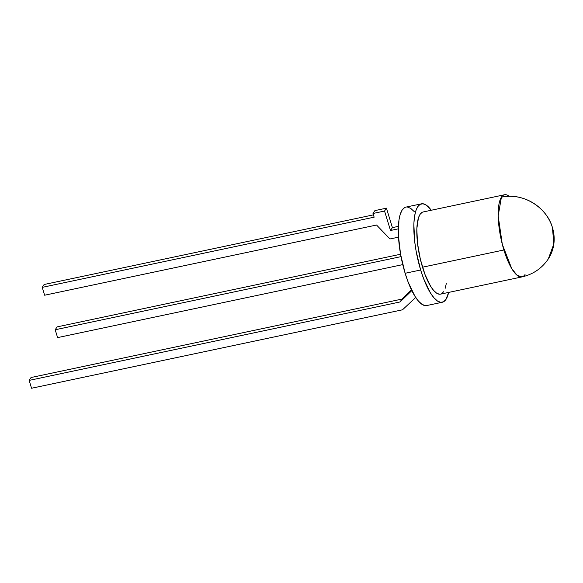<?xml version="1.0" encoding="UTF-8"?>
<svg xmlns="http://www.w3.org/2000/svg" width="583" height="583" viewBox="0 0 583 583"><rect width="100%" height="100%" fill="white"/><g stroke="black" fill="none" stroke-linecap="round" stroke-linejoin="round"><path stroke-width="0.87" d="M426.8 305.536L425.124 305.609L421.881 304.26L418.426 301.068L414.885 296.157L408.115 281.99L405.134 273.281L420.656 269.995A50.306 15.063 -101.9 0 1 421.429 203.831A50.306 15.063 -101.9 0 1 431.267 210.252L426.275 205.129L423.032 203.773L420.132 204.32L417.676 206.732L415.766 210.929L414.477 216.745L413.85 223.952L414.673 241.406L416.087 250.981L420.656 269.995L405.134 273.281A50.306 15.063 78.1 0 0 426.727 305.55L442.249 302.271A50.306 15.063 -101.9 0 1 420.656 269.995L423.637 278.703L430.407 292.87L433.949 297.782L437.403 300.974L440.646 302.329L443.546 301.783L446.002 299.37L448.64 292.418A50.306 15.063 -101.9 0 1 442.249 302.271M504.535 194.751L423.149 211.964A41.998 12.571 78.1 0 0 422.507 267.196L503.894 249.983L422.507 267.196A41.998 12.571 78.1 0 0 440.529 294.138L521.916 276.925A41.998 12.571 -101.9 0 1 503.894 249.983A41.998 12.571 78.1 0 0 521.916 276.925L517.07 275.249L511.743 268.603L502.298 244.299L498.181 215.87L501.409 197.178C522.193 192.215 546.65 206.776 552.429 227.552L553.85 243.956L548.275 258.969A41.998 38.427 -146.6 0 0 552.429 227.552A41.998 38.427 -146.6 0 0 501.409 197.178A41.998 12.571 78.1 0 0 503.894 249.983A41.998 12.571 -101.9 0 1 501.409 197.178A41.998 12.571 -101.9 0 1 504.535 194.751A41.998 12.571 -101.9 0 1 509.221 196.303M525.043 274.506A41.998 12.571 -101.9 0 1 521.916 276.925C533.095 274.374 541.877 268.391 548.275 258.969C541.877 268.391 533.088 274.382 521.916 276.925M421.429 203.831L405.906 207.111A50.306 15.063 78.1 0 0 405.134 273.281L400.572 254.261L398.4 235.568L398.954 220.024L400.251 214.216L402.161 210.018L404.609 207.599M407.517 207.06L410.753 208.408L414.214 211.6M446.33 283.36L445.252 288.213M443.656 291.711L441.608 293.73M440.588 294.124L439.188 294.182L436.485 293.052L433.599 290.392L430.648 286.289L424.992 274.469L420.379 259.384L417.508 243.33L416.823 228.762L418.426 217.889L420.022 214.391L422.07 212.372M374.913 210.601L373.011 213.473L374.148 217.175L42.231 287.368L44.126 284.497L42.231 287.368L374.148 217.175L373.011 213.473L374.913 210.601L386.449 208.16L384.554 211.031L373.011 213.473L384.554 211.031L386.449 208.16L392.403 227.625L390.508 230.496L384.554 211.031L390.508 230.496L392.403 227.625L398.371 226.364L392.403 227.625L386.449 208.16L374.913 210.601M398.291 228.849L390.508 230.496L398.291 228.849M389.954 238.972L398.488 237.172L389.954 238.972L376.545 225.023L44.629 295.217L42.231 287.368L44.629 295.217L376.545 225.023L389.954 238.972M373.441 214.857L44.126 284.497L373.441 214.857M402.758 264.616L57.593 337.608L402.758 264.616M57.09 326.888L55.196 329.759L57.593 337.608L55.196 329.759L57.09 326.888L400.565 254.246L57.09 326.888M401.009 256.629L55.196 329.759L401.009 256.629M31.548 388.249L402.503 309.799L415.715 297.454L402.503 309.799L31.548 388.249L29.15 380.393L31.045 377.522L401.964 299.086L400.069 301.958L29.15 380.393L31.045 377.522L401.964 299.086L411.489 289.882L401.964 299.086L400.069 301.958L29.15 380.393L31.548 388.249M411.831 290.596L400.069 301.958L411.831 290.596"/></g></svg>
